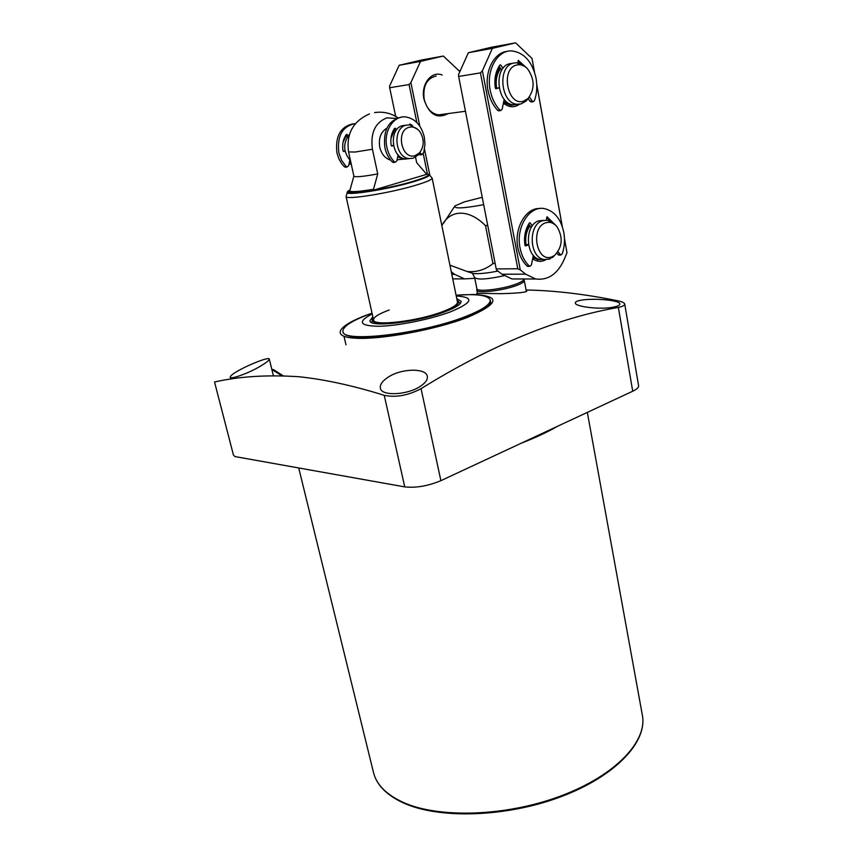 <?xml version="1.0" encoding="UTF-8"?>
<svg xmlns="http://www.w3.org/2000/svg" width="857" height="857" viewBox="0 0 857 857"><rect width="100%" height="100%" fill="white"/><g stroke="black" fill="none" stroke-linecap="round" stroke-linejoin="round"><path stroke-width="1.29" d="M476.856 288.595L476.781 290.105C476.556 293.812 503.241 290.694 516.932 285.327C521.956 283.399 524.409 281.782 524.259 280.485L523.627 279.157M482.234 197.292L464.269 201.909L454.928 205.916C453.396 208.894 462.973 208.487 483.68 204.694M504.023 275.718C487.269 279.361 477.478 279.971 474.649 277.572L476.878 288.68C476.653 292.323 502.92 289.238 516.407 283.956C521.367 282.06 523.777 280.475 523.638 279.2L523.595 278.975M343.046 332.088L343.068 332.162C343.839 335.023 348.895 336.737 358.237 337.294C397.873 340.615 497.756 312.398 490.268 300.614L490.279 300.711M477.424 293.319L500.327 293.683C516.428 293.298 525.212 292.494 526.691 291.273L526.262 291.016M260.474 366.143C266.377 362.607 269.312 360.24 269.28 359.04C269.087 356.791 251.283 363.582 239.349 370.128C233.243 373.502 230.212 375.848 230.233 377.155C230.362 379.747 248.68 373.277 260.474 366.143M613.944 307.02C617.983 306.163 619.932 305.124 619.815 303.903C619.643 300.1 593.772 298.022 581.496 300.132C577.254 300.828 575.186 301.793 575.304 303.035C575.304 306.924 601.668 309.902 613.944 307.02M419.705 386.732C425.34 383.175 427.868 379.705 427.289 376.298C426.347 367.964 401.43 368.156 388.189 377.166C382.393 380.969 379.78 384.622 380.369 388.114C381.14 396.148 406.314 395.302 419.705 386.732M372.034 313.169C338.783 324.471 328.574 336.94 355.751 338.215C381.119 339.811 435.913 329.645 467.718 317.304C499.224 303.635 501.163 296.019 473.525 294.465L456.074 295.204M298.718 376.716C267.084 374.68 239.017 376.437 214.539 381.997L233.415 454.96L234.882 456.556L404.74 486.894C415.902 488.104 427.954 486.026 440.894 480.67L632.723 391.221C636.858 389.239 638.819 387.428 638.604 385.779L624.71 304.031C624.86 305.338 622.75 306.474 618.358 307.417C557.35 317.936 491.575 345.017 421.055 388.66C408.178 395.484 395.913 397.702 384.247 395.323C352.998 385.586 324.492 379.383 298.718 376.716M526.755 290.009C554.425 290.534 584.453 294.069 616.858 300.593C621.7 301.535 624.314 302.682 624.71 304.031M271.84 369.463L281.749 375.698M271.798 369.281L273.651 369.699L283.056 375.741M441.858 225.648C450.546 208.605 469.711 209.451 485.512 225.702L492.925 263.624C485.201 269.805 476.567 272.43 467.033 271.498L449.925 265.145M492.925 263.624L495.089 263.206M485.512 225.702L487.697 225.273M389.174 310.02C378.558 313.941 373.352 317.272 373.556 319.993C373.234 326.517 418.184 321.204 442.951 311.53C452.925 307.706 457.756 304.524 457.456 301.996M456.074 295.226C476.792 293.694 488.147 295.269 490.14 299.95C490.729 304.331 482.502 309.87 465.458 316.554C422.008 333.876 341.975 343.143 342.918 331.52C342.629 326.528 352.002 320.55 371.017 313.555M456.224 295.965C474.714 297.197 472.86 302.457 450.675 311.755C430.643 319.35 397.744 325.971 378.612 326.281C359.34 325.874 357.208 321.761 372.206 313.93M456.792 298.729L461.098 301.268C461.43 303.999 456.192 307.449 445.383 311.605C418.473 322.125 369.56 327.899 369.935 320.807L372.816 316.672M457.113 300.325L457.509 300.571C460.488 303.121 455.849 306.774 443.605 311.552C415.72 322.457 365.971 327.245 372.87 318.718L373.17 318.268M390.642 160.12C385.157 158.502 381.536 154.206 379.758 147.222C378.408 138.298 380.787 131.946 386.882 128.154M347.31 192.471L346.067 196.489C345.103 200.334 390.824 192.975 416.652 184.973C427.043 181.791 432.196 179.477 432.121 178.031L457.82 303.742M353.887 176.081L353.898 176.167C355.109 177.345 363.057 176.606 377.744 173.928L372.431 149.236C370.278 133.081 375.066 122.626 386.786 117.891L396.384 118.405M415.549 157.185L416.673 162.669L426.283 173.832L427.482 174.11L426.379 173.907M353.877 176.103L349.699 191.132L348.638 192.289C351.188 193.232 359.115 192.632 372.409 190.479L373.491 189.29L377.744 173.928M372.409 190.479L427.482 174.11M351.295 164.34L349.088 163.773M350.952 162.809L349.474 161.887M343.068 142.176L346.26 135.824M406.604 159.006L403.272 159.166L397.702 156.831M390.931 138.534L394.499 129.846M350.513 160.816C343.111 151.925 342.746 143.151 349.431 134.463M420.455 151.732L418.195 155.01L413.074 158.266L409.175 158.566C394.863 157.795 392.142 128.014 406.218 125.176L409.7 124.886L417.948 129.578M409.475 158.62L405.575 158.931C391.285 158.159 388.564 128.475 402.608 125.647L405.19 125.304M415.163 155.62C401.601 160.302 395.291 130.307 409.303 127.243C413.331 126.365 416.866 127.854 419.898 131.721C424.419 139.273 424.311 146.311 419.555 152.835L415.163 155.62M551.972 256.811C536.6 263.442 529.851 227.448 545.738 222.809C549.948 221.535 553.697 222.82 556.996 226.677C563.285 237.496 562.471 247.084 554.543 255.429L551.972 256.811M555.422 254.722L549.648 259.06L544.216 259.532C529.262 257.861 527.805 224.705 542.599 220.688L547.548 220.249L554.929 224.609M544.313 259.553L540.413 259.585C525.48 257.914 524.013 224.855 538.796 220.849L543.627 220.388M541.978 259.564L537.992 259.617L532.958 257.282M526.144 245.048C524.945 237.646 526.23 231.229 530.012 225.809M523.466 101.201C507.344 106.622 500.156 68.26 516.835 64.982C520.67 64.146 524.227 65.411 527.505 68.774C534.779 79.176 534.961 89.074 528.062 98.491L523.466 101.201M528.876 97.634L526.337 100.858L521.142 103.911L517.532 104.254C500.659 104.104 496.942 66.075 513.643 63.064L516.707 62.765L524.923 66.567M517.307 104.425L513.707 104.768C496.846 104.629 493.118 66.717 509.797 63.707L511.415 63.439M514.714 104.8L511.254 105.1L503.702 101.651M496.674 88.292C495.4 80.429 496.739 73.852 500.702 68.56M515.678 104.5L514.864 104.758M519.546 104.222C514.275 107.896 508.887 107.543 503.402 103.14M500.338 68.024C495.946 73.306 494.414 80.108 495.721 88.421L495.742 88.539M503.541 102.444L510.301 105.229L513.011 105.09M545.855 259.703C541.388 262.167 536.985 261.856 532.658 258.76M529.583 225.198C525.437 230.629 523.97 237.239 525.191 245.027L525.255 245.359M532.829 257.893L539.514 259.778M519.856 278.964L511.961 278.953L501.923 274.219L496.578 270.03L496.203 268.916L517.789 268.777L480.445 72.888L482.405 70.756L492.379 48.356L515.582 42.85L532.004 58.426L534.5 72.042M480.445 72.888L458.666 76.455L458.484 74.709L468.361 52.727L491.425 47.264L515.582 42.85M525.159 245.391C523.884 237.464 525.255 230.587 529.272 224.759M495.635 88.56C494.275 80.14 495.7 73.081 499.91 67.371M482.405 70.756L520.274 269.891L517.789 268.777M564.452 238.482L566.98 252.729L563.96 259.95C557.382 274.186 547.966 280.539 535.7 278.986L525.63 274.165L520.274 269.891M566.98 252.729L564.463 238.771M562.224 226.334L536.793 84.993M534.414 71.774L532.004 58.426M468.361 52.727L492.379 48.356M536.782 84.704L562.31 226.591M458.666 76.455L496.203 268.916M447.74 113.788C436.888 119.198 428.971 114.356 423.99 99.273C420.583 84.597 431.296 70.478 442.158 75.009M436.095 76.027C426.711 78.426 422.726 86.129 424.161 99.123C426.572 108.518 431.382 113.767 438.613 114.881L442.951 114.292M416.866 122.551L409.078 84.575L389.689 87.746L389.592 86.086L399.158 65.293L421.794 59.979L443.326 56.048L459.877 71.602M409.078 84.575L410.878 82.572L420.541 61.415L443.326 56.048M410.878 82.572L419.801 126.15M424.515 149.172L429.914 175.556M474.799 278.311L464.569 278.9L454.617 274.336L451.285 271.808M459.813 71.752L459.588 70.617M399.158 65.293L420.541 61.415M427.407 173.928L423.283 153.832M389.689 87.746L395.677 116.37M345.071 151.153L343.657 151.496L343.036 150.821C342.018 144.501 343.132 139.048 346.399 134.463L348.242 135.717M355.516 123.515C342.457 126.108 336.908 135.888 338.836 152.846L341.643 160.452L346.217 166.579L347.096 167.019L348.713 165.615L349.827 160.163M352.998 123.804C340.347 126.782 335.001 136.531 336.972 153.06L338.772 158.588L341.547 163.494L344.343 166.761L346.217 166.579M345.007 150.875L343.303 151.335M345.832 135.256L347.235 137.088M345.767 167.147L344.343 166.761M393.502 145.615L391.81 146.054L391.188 145.336C390.181 138.738 391.338 133.049 394.67 128.282L396.652 129.739M419.93 152.685L421.923 154.646L423.765 152.407L424.976 144.287L424.311 137.099C421.333 125.283 415.131 118.566 405.682 116.938C393.363 115.32 383.175 131.689 386.914 147.436C388.2 153.242 390.685 158.02 394.359 161.791L395.248 162.252L396.898 160.795L398.109 154.871M401.355 117.195C388.446 120.205 382.95 130.36 384.889 147.672C386.175 153.457 388.65 158.234 392.324 161.994L394.359 161.791M393.438 145.304L391.445 145.861M394.027 129.203L395.57 131.303M409.335 124.854L410 124.072L412.496 125.551M420.38 154.796L418.848 154.239M393.77 162.401L392.324 161.994M528.105 266.388L527.087 266.066C522.481 261.589 519.417 255.557 517.896 247.973C513.782 228.69 525.652 207.64 539.856 208.508M527.087 266.066L529.24 266.045C524.634 261.556 521.57 255.515 520.049 247.919C515.635 227.448 529.283 205.551 544.195 208.572C554.318 210.886 560.853 218.824 563.799 232.397C565.074 239.864 564.538 247.052 562.192 253.951L560.778 255.032L558.025 251.679M558.989 255.054L556.9 253.211M556.225 225.798L547.055 216.789M551.18 221.513L546.67 217.614M547.162 216.746L546.166 220.12M532.304 225.905L530.237 222.949L529.38 222.991M531.233 227.555L528.726 223.988M529.712 222.724L529.412 222.949C525.234 229.344 523.745 236.811 524.945 245.338L525.652 245.927L528.555 244.898M524.977 245.466L528.437 244.234M533.343 255.322L531.436 264.931L529.851 266.377L529.24 266.045M499.042 110.767L497.724 110.382C492.871 105.25 489.636 98.641 488.019 90.553C484.13 71.892 493.857 52.352 507.312 51.399M497.724 110.382L499.899 110.103C495.046 104.95 491.811 98.33 490.193 90.231C485.962 70.21 497.521 49.695 512.015 50.927C524.291 52.695 532.315 61.811 536.075 78.266C537.435 86.203 536.889 93.659 534.447 100.655L533.161 101.683L532.122 100.976L529.455 96.916M531.404 101.919L529.937 101.276L528.212 98.651M526.541 67.832L518.314 60.408M520.788 63.761L517.992 61.479M518.485 60.29L517.714 62.861M502.984 68.367L500.82 65.089L499.76 65.271M501.763 70.167L499.128 66.193M500.177 64.821L499.952 65.003C495.592 71.292 494.05 78.962 495.325 87.992L495.924 88.71L499.117 87.907M495.625 88.571L499.074 87.671M504.184 99.251L502.191 109.15L500.756 110.542L499.899 110.103M469.936 272.43L473.482 273.554C479.149 273.994 487.29 273.169 497.917 271.08M314.455 470.772L334.541 474.36M521.217 443.208C535.464 437.702 547.527 432.078 557.404 426.336M373.448 772.328L373.534 772.682C376.577 784.701 386.336 794.546 402.822 802.206C438.538 818.606 506.176 816.56 560.874 795.949C615.701 775.424 647.731 740.984 642.332 715.049L587.334 412.388M404.74 486.894L384.247 395.323M440.894 480.67L421.055 388.66M632.723 391.221L618.358 307.417M347.481 191.925C342.254 196.607 388.242 189.526 414.563 181.427C425.875 177.967 430.664 175.642 428.95 174.453L426.25 173.789C431.532 174.485 427.461 176.906 414.038 181.063C384.622 190.093 335.505 196.799 349.988 190.029L347.481 191.925M348.574 151.914L355.077 152.043L372.431 149.236M349.699 191.132C352.056 192.129 359.983 191.518 373.491 189.29M501.923 274.219L525.63 274.165M451.81 274.347L454.617 274.336M347.331 134.506L346.26 134.645M395.613 128.325L394.531 128.464M410.192 124.126L409.625 124.201M418.912 154.164L420.851 153.96M557.8 254.497L559.964 254.465M529.937 101.276L532.122 100.976M526.369 291.594L524.259 280.485M474.649 277.572L472.678 273.747L473.482 273.554L467.033 271.498M273.362 375.623L269.28 359.04M642.332 715.049C647.753 741.776 615.551 776.206 560.992 796.71C506.498 817.278 439.148 819.367 403.261 802.859C386.614 795.125 376.705 785.066 373.534 772.682L298.718 467.965M230.758 379.223L230.233 377.155M477.349 294.144L476.621 293.672M273.651 369.699L272.269 369.571M345.971 344.814L344 336.255L345.971 344.814M454.349 206.805L443.69 223.002M477.499 293.737L476.781 290.105M342.918 331.52L343.068 332.162M372.527 319.768L371.649 322.511M458.334 301.482L460.23 303.582M373.556 319.993L346.067 196.489M397.98 117.816C390.813 113.06 383.004 111.324 374.573 112.61M369.517 113.906C353.063 121.18 346.078 133.885 348.574 151.989L353.898 176.167M429.368 174.935L431.692 177.57M403.272 159.166L397.102 159.788M409.175 158.566L405.575 158.931M419.555 152.835L418.195 155.01M544.216 259.532L540.413 259.585M537.992 259.617L537.05 259.628M554.543 255.429L552.551 257.496M517.532 104.254L513.707 104.768M511.254 105.1L510.301 105.229M465.458 111.26L438.613 114.881M528.062 98.491L526.337 100.858M511.961 278.953L535.7 278.986M452.732 278.879L464.569 278.9M347.096 167.019L345.221 167.201M421.923 154.646L419.866 154.849M395.248 162.252L393.213 162.455M558.614 255.065L560.778 255.032M527.698 266.398L529.851 266.377M530.976 101.972L533.161 101.683M498.581 110.832L500.756 110.542"/></g></svg>
